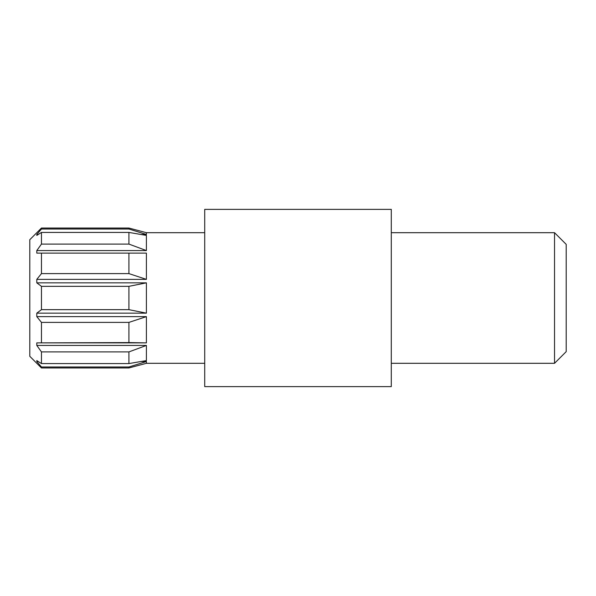 <?xml version="1.0" encoding="UTF-8"?>
<svg xmlns="http://www.w3.org/2000/svg" width="596" height="596" viewBox="0 0 596 596"><rect width="100%" height="100%" fill="white"/><g stroke="black" fill="none" stroke-linecap="round" stroke-linejoin="round"><path stroke-width="0.89" d="M141.088 361.519L146.407 361.519L146.407 363.299L128.915 367.963L41.459 367.963L29.8 356.304L29.8 239.696L41.459 228.037L41.459 229.013L128.915 229.013L128.915 228.037L41.459 228.037M204.711 232.701L146.407 232.701L146.407 234.481L141.088 234.481M38.218 234.481L36.796 234.481L36.796 235.413L41.459 232.425L128.915 232.425L146.407 235.413L146.407 250.573L36.796 250.573L36.796 253.114L146.407 253.114L146.407 279.368L36.796 279.368L36.796 282.839L146.407 282.839L146.407 313.161L36.796 313.161L36.796 316.632L146.407 316.632L146.407 342.886L36.796 342.886L36.796 345.427L146.407 345.427L146.407 360.587L128.915 363.575L128.915 351.916L41.459 351.916L36.796 345.427M128.915 363.575L41.459 363.575L36.796 360.587L36.796 361.519L38.218 361.519M554.541 232.701L566.2 244.36L566.2 351.64L554.541 363.299L554.541 232.701L391.289 232.701M146.407 361.519L128.915 366.987L41.459 366.987L36.796 361.519M128.915 367.963L128.915 366.987M41.459 367.963L41.459 366.987M146.407 345.427L128.915 351.916M41.459 363.575L41.459 351.916M146.407 316.632L128.915 322.391L41.459 322.391L36.796 316.632M36.796 342.886L128.915 342.588L128.915 322.391M41.459 342.588L41.459 322.391M128.915 342.588L146.407 342.886M146.407 282.839L128.915 286.341L41.459 286.341L36.796 282.839M36.796 313.161L41.459 309.659L128.915 309.659L128.915 286.341M41.459 309.659L41.459 286.341M128.915 309.659L146.407 313.161M146.407 253.114L36.796 253.114M36.796 279.368L41.459 273.609L128.915 273.609L128.915 253.412M41.459 273.609L41.459 253.412M128.915 273.609L146.407 279.368M36.796 250.573L41.459 244.084L128.915 244.084L128.915 232.425M41.459 244.084L41.459 232.425M128.915 244.084L146.407 250.573M128.915 229.013L146.407 234.481M36.796 234.481L41.459 229.013M391.289 298L391.289 386.625L204.711 386.625L204.711 209.375L391.289 209.375L391.289 298M554.541 363.299L391.289 363.299M204.711 363.299L146.407 363.299M146.407 232.701L128.915 228.037"/></g></svg>
